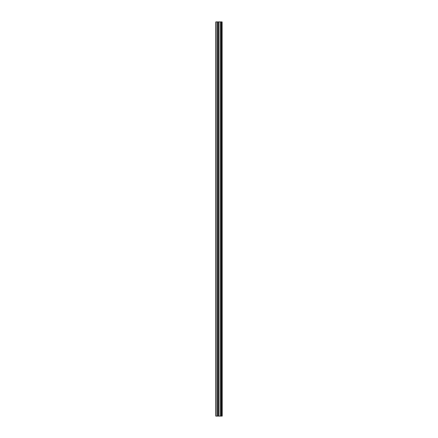 <?xml version="1.0" encoding="UTF-8"?>
<svg xmlns="http://www.w3.org/2000/svg" width="438" height="438" viewBox="0 0 438 438"><rect width="100%" height="100%" fill="white"/><g stroke="black" fill="none" stroke-linecap="round" stroke-linejoin="round"><path stroke-width="0.66" d="M222.115 21.9L222.208 416.1L222.115 21.9L215.792 21.9L215.792 416.1L216.137 416.1L216.137 21.9M216.137 416.1L222.115 416.1M217.916 21.9L217.916 416.1L217.916 21.9M222.066 416.1L222.066 21.9M221.831 416.1L221.831 21.9M221.776 416.1L221.776 21.9M221.469 416.1L221.469 21.9M221.371 416.1L221.371 21.9M221.365 416.1L221.365 21.9M221.267 416.1L221.267 21.9M220.429 416.1L220.429 21.9M220.352 416.1L220.352 21.9M218.934 416.1L218.934 21.9M218.852 416.1L218.852 21.9M218.014 416.1L218.014 21.9M217.812 416.1L217.812 21.9M217.505 416.1L217.505 21.9M217.456 416.1L217.456 21.9"/></g></svg>
